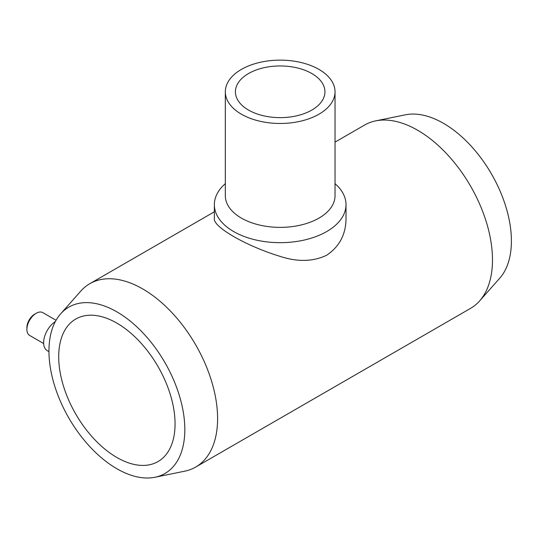 <?xml version="1.0" encoding="UTF-8"?>
<svg xmlns="http://www.w3.org/2000/svg" width="538" height="538" viewBox="0 0 538 538"><rect width="100%" height="100%" fill="white"/><g stroke="black" fill="none" stroke-linecap="round" stroke-linejoin="round"><path stroke-width="0.81" d="M154.951 477.26L184.682 471.201A105.865 61.124 -120 0 0 195.671 467.071A105.865 61.124 -120 0 0 195.671 344.824A105.865 61.124 -120 0 0 89.806 283.701A105.865 61.124 -120 0 0 80.734 291.152L60.619 313.876A96.073 55.468 -120 0 0 49.953 338.241A96.073 55.468 -120 0 0 116.887 468.753A96.073 55.468 -120 0 0 154.951 477.26A96.073 55.468 -120 0 0 164.924 362.578A96.073 55.468 -120 0 0 60.619 313.876M195.671 467.071L470.555 308.368A105.865 61.124 -120 0 0 479.627 300.917A105.865 61.124 -120 0 0 470.562 186.121A105.865 61.124 -120 0 0 375.679 120.868A105.865 61.124 -120 0 0 364.69 124.998L335.033 142.119M214.359 204.669L214.359 218.394C212.571 226.673 245.953 245.98 280.137 256.384C297.581 262.087 313.076 261.71 326.62 255.268C339.498 246.592 345.961 234.299 346.008 218.394L346.008 204.669A65.824 38.003 180 0 1 280.184 242.672A65.824 38.003 180 0 1 214.359 204.669A65.824 38.003 180 0 1 225.328 183.66M55.347 321.569A17.552 10.135 120 0 0 44.446 337.057A17.552 10.135 120 0 0 47.263 350.675L48.958 351.657M56.053 320.278L42.791 312.625A13.168 7.599 120 0 0 36.207 313.277L36.207 313.277A13.168 7.599 120 0 0 26.9 329.404A13.168 7.599 120 0 0 29.624 335.43L43.652 343.526M34.661 314.172L36.207 313.277L34.661 314.172A10.968 6.335 120 0 0 26.9 327.608L26.9 329.404M335.033 183.66A65.824 38.003 180 0 1 346.008 204.669M335.033 91.803L335.033 195.711A54.856 31.668 180 0 1 280.184 227.379A54.856 31.668 180 0 1 225.328 195.711L225.328 91.803A54.856 31.668 180 0 1 259.188 62.542A54.856 31.668 180 0 1 318.967 69.409A54.856 31.668 180 0 1 335.033 91.803A54.856 31.668 180 0 1 280.184 123.471A54.856 31.668 180 0 1 225.328 91.803M311.832 73.531A44.762 25.844 180 0 1 324.939 91.803A44.762 25.844 180 0 1 280.184 117.64A44.762 25.844 180 0 1 235.422 91.803A44.762 25.844 180 0 1 263.055 67.929A44.762 25.844 180 0 1 311.832 73.531M116.887 457.495A82.28 47.505 -120 0 0 158.024 461.57A82.28 47.505 -120 0 0 158.024 366.56A82.28 47.505 -120 0 0 75.744 319.054A82.28 47.505 -120 0 0 63.134 384.986A82.28 47.505 -120 0 0 116.887 457.495M479.627 300.917L499.741 278.193A96.073 55.468 -120 0 0 491.51 174.023A96.073 55.468 -120 0 0 405.41 114.809L375.679 120.868M89.806 283.701L214.359 211.79"/></g></svg>
